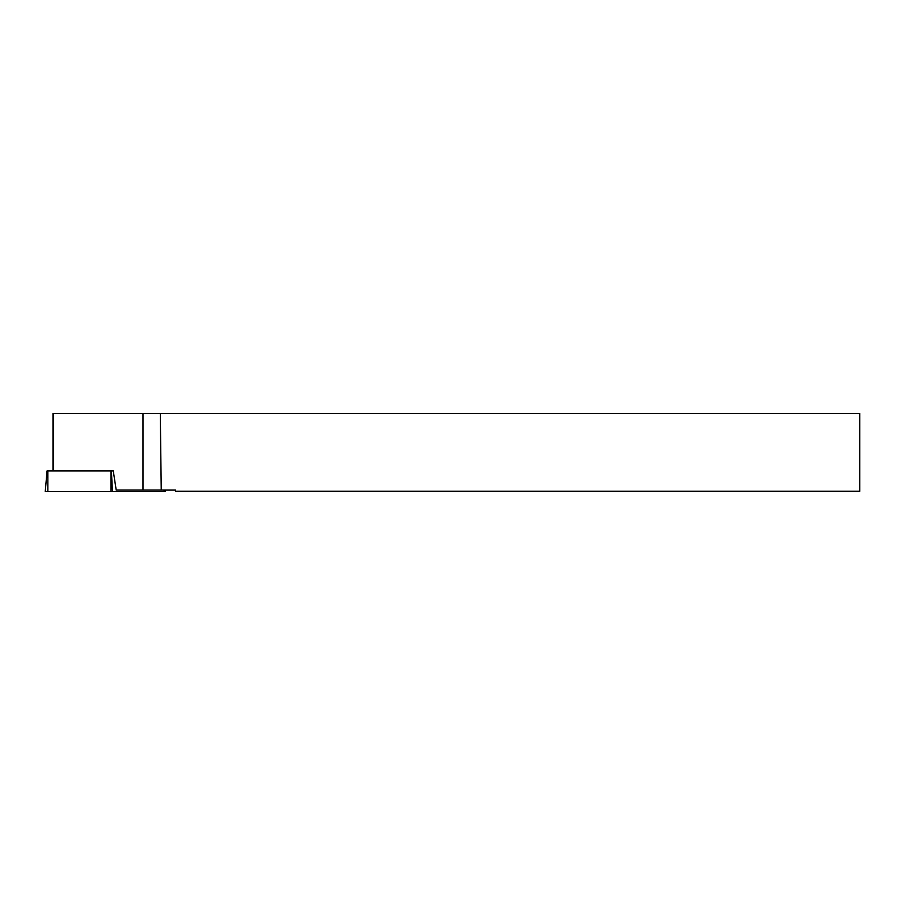 <?xml version="1.0" encoding="UTF-8"?>
<svg xmlns="http://www.w3.org/2000/svg" width="905" height="905" viewBox="0 0 905 905"><rect width="100%" height="100%" fill="white"/><g stroke="black" fill="none" stroke-linecap="round" stroke-linejoin="round"><path stroke-width="1.36" d="M53.633 470.905L53.633 413.404L52.976 413.404L52.976 470.905M47.388 470.905L113.272 470.905L116.202 490.103L175.57 490.103L175.57 491.268L859.75 491.268L859.75 413.404L160.298 413.404L161.237 490.103M53.633 413.404L142.99 413.404L142.99 490.103M160.298 413.404L142.99 413.404M165.117 490.103L165.253 491.596L45.25 491.596L47.06 470.905M164.065 490.103L164.144 491.596L47.841 491.596L47.841 470.905M111.406 470.905L112.435 491.596M110.953 491.596L110.953 470.905"/></g></svg>
